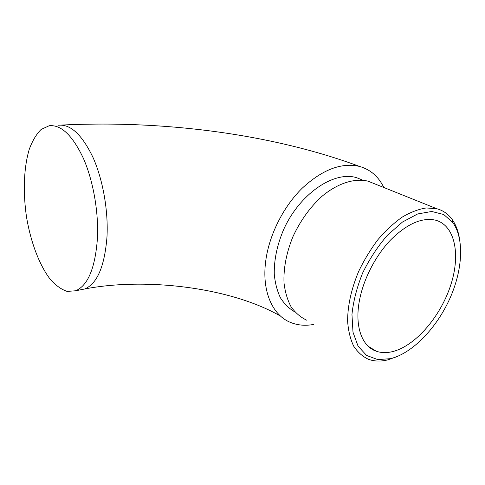 <?xml version="1.0" encoding="UTF-8"?>
<svg xmlns="http://www.w3.org/2000/svg" width="485" height="485" viewBox="0 0 485 485"><rect width="100%" height="100%" fill="white"/><g stroke="black" fill="none" stroke-linecap="round" stroke-linejoin="round"><path stroke-width="0.73" d="M396.196 350.528C418.434 342.731 441.599 314.177 451.05 284.137C460.598 254.14 454.936 225.458 435.603 220.184C422.023 217.171 407.018 223.767 390.601 239.978C375.335 255.928 363.216 279.645 359.343 301.046C354.59 326.654 362.077 346.49 376.227 351.213C382.253 353.274 388.903 353.044 396.196 350.528M383.811 187.489C378.549 176.601 370.485 169.586 359.615 166.446C341.531 162.257 322.337 169.562 302.028 188.368C283.198 206.95 269.139 235.128 265.738 260.894C261.567 291.394 272.606 315.596 290.933 322.598C297.881 325.32 305.38 325.944 313.443 324.471M356.457 177.625L362.871 180.208L356.457 177.625C333.747 170.775 299.639 193.848 283.628 229.581C277.117 244.98 274.001 259.845 274.274 274.171C275.122 283.131 277.19 291.042 280.475 297.893C284.392 303.998 289.193 308.678 294.886 311.934M97.418 238.462C95.193 268.084 87.937 285.519 75.666 290.776L67.148 291.412C61.292 289.484 55.593 285.356 50.046 279.039C39.267 264.834 30.785 242.191 26.608 217.589C22.88 192.872 23.71 167.804 29.252 149.35C32.41 140.759 36.381 134.115 41.176 129.41L49.203 125.736C61.122 124.548 72.495 135.376 83.329 158.213C93.205 180.59 98.752 212.09 97.418 238.462M374.541 183.773L368.048 181.172C354.559 177.91 337.596 183.215 321.828 196.443C309.97 207.337 300.33 220.76 292.916 236.716C286.362 252.909 283.398 268.35 284.022 283.034C285.125 292.17 287.496 300.124 291.133 306.902C295.407 312.855 300.573 317.281 306.635 320.167M394.79 357.415C416.051 349.752 438.191 325.296 450.474 297.147C462.714 269.011 464.315 238.571 452.802 222.512L443.708 214.497L431.735 211.478L417.64 213.964L402.441 222.057L387.363 235.31C377.766 246.428 369.534 258.966 362.671 272.928C356.936 287.199 353.359 301.021 351.958 314.413L352.995 332.219L358.088 346.199L366.636 355.469L377.839 359.615L390.783 358.633L394.79 357.415M397.403 356.408L388.121 359.791C381.052 361.604 374.553 361.464 368.624 359.367C362.683 356.639 357.7 352.231 353.674 346.138C350.328 339.13 348.303 330.794 347.612 321.125C347.648 305.501 351.358 288.872 358.73 271.236C364.186 259.893 370.601 249.345 377.973 239.596C385.733 230.563 393.808 223.07 402.198 217.116C410.571 212.194 418.603 209.138 426.285 207.95L436.797 208.738C443.06 210.429 448.146 213.964 452.062 219.359C455.621 224.325 458.034 230.417 459.301 237.644M359.615 166.446C272.606 134.193 163.463 119.698 58.485 125.221C70.58 124.027 82.08 134.751 92.975 157.389C102.905 179.559 108.416 210.787 106.979 236.965C104.614 266.362 97.206 283.695 84.742 288.969L79.837 289.945M376.227 351.213L368.212 346.272M75.666 290.776L84.742 288.969C145.476 277.256 230.624 287.229 280.657 316.202M436.797 208.738L368.048 181.172M452.802 222.512L452.062 219.359M390.783 358.633L388.121 359.791"/></g></svg>
